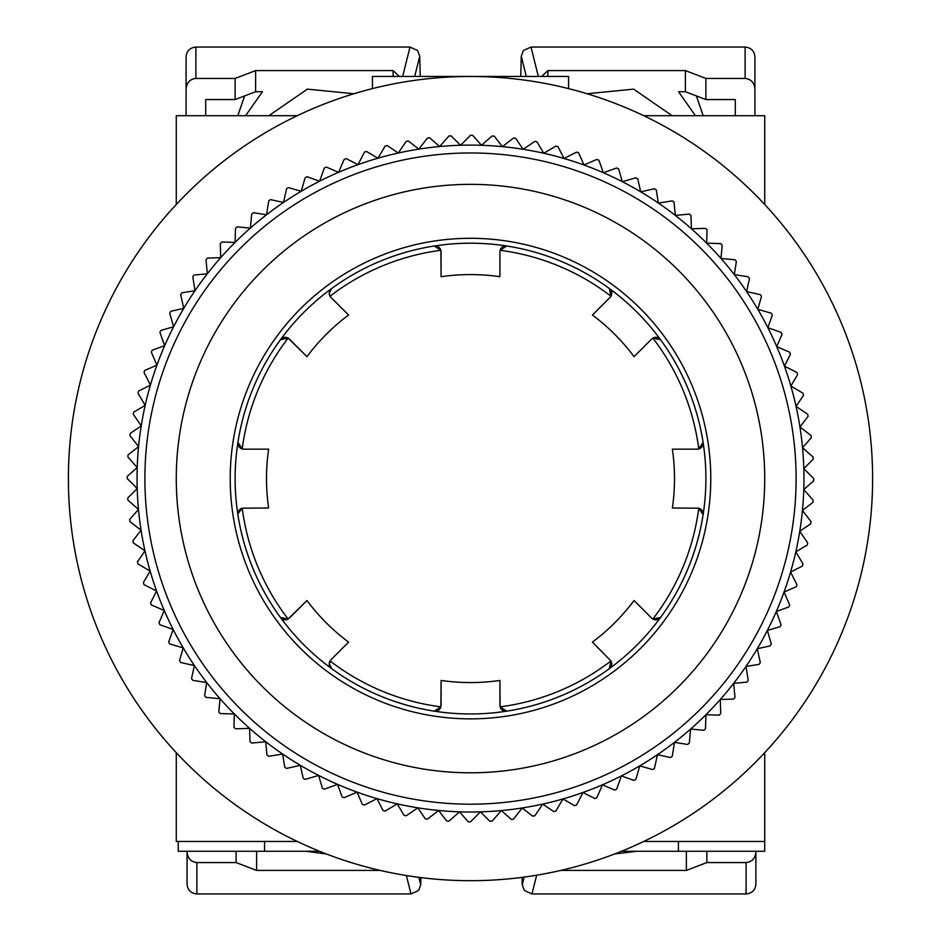 <?xml version="1.0" encoding="UTF-8"?>
<svg xmlns="http://www.w3.org/2000/svg" width="941" height="941" viewBox="0 0 941 941"><rect width="100%" height="100%" fill="white"/><g stroke="black" fill="none" stroke-linecap="round" stroke-linejoin="round"><path stroke-width="1.41" d="M503 246.648A5.881 5.881 0 0 1 506.717 246.001A235.379 235.379 0 0 1 506.717 711.161A235.379 235.379 0 0 1 331.644 288.522L329.232 293.263L330.032 296.227A5.881 5.881 0 0 1 331.644 288.522A235.379 235.379 0 0 1 506.717 246.001L500.118 250.306A5.881 5.881 0 0 0 499.918 251.812L500.118 250.306A230.18 230.18 0 0 1 610.968 296.227A5.881 5.881 0 0 1 610.039 297.427L610.968 296.227A5.881 5.881 0 0 0 611.544 291.651M764.727 821.846L764.727 752.659L764.727 841.454L643.738 841.454A402.113 402.113 0 0 1 297.262 841.454L176.273 841.454L176.273 752.659L176.273 821.846M176.273 135.316L176.273 204.491L176.273 115.708L297.262 115.708A402.113 402.113 0 0 1 372.424 88.619L372.424 76.468L568.576 76.468L568.576 88.619A402.113 402.113 0 0 1 643.738 115.708L764.727 115.708L764.727 204.491L764.727 135.316M176.273 204.491A402.113 402.113 0 0 0 176.273 752.659M144.89 478.581A325.61 325.61 0 0 1 470.5 152.971A325.61 325.61 0 0 1 796.11 478.581A325.61 325.61 0 0 1 470.5 804.19A325.61 325.61 0 0 1 144.89 478.581M803.955 478.581A333.455 333.455 0 0 0 145.185 405.336A333.455 333.455 0 0 0 137.198 488.532L127.235 478.581A343.265 343.265 0 0 1 127.247 476.393L137.221 467.583L127.917 457.032A343.265 343.265 0 0 1 128.058 454.844L138.574 446.681L129.94 435.554A343.265 343.265 0 0 1 130.223 433.389L141.232 425.908L133.316 414.263A343.265 343.265 0 0 1 133.74 412.111L145.185 405.336L138.021 393.209A343.265 343.265 0 0 1 138.574 391.091L150.431 385.057L144.044 372.507A343.265 343.265 0 0 1 144.726 370.425L156.935 365.143L151.348 352.216A343.265 343.265 0 0 1 152.16 350.181L164.675 345.676L159.911 332.42A343.265 343.265 0 0 1 160.852 330.444L173.626 326.739L169.698 313.212A343.265 343.265 0 0 1 170.756 311.295L183.742 308.389L180.672 294.651A343.265 343.265 0 0 1 181.86 292.804L194.999 290.722L192.799 276.819A343.265 343.265 0 0 1 194.093 275.043L207.338 273.796L206.008 259.775A343.265 343.265 0 0 1 207.42 258.093L220.712 257.669L220.276 243.601A343.265 343.265 0 0 1 221.782 242.002L235.074 242.425L235.521 228.357A343.265 343.265 0 0 1 237.12 226.852L250.377 228.11L251.694 214.089A343.265 343.265 0 0 1 253.388 212.701L266.538 214.783L268.738 200.88A343.265 343.265 0 0 1 270.514 199.598L283.5 202.491L286.57 188.753A343.265 343.265 0 0 1 288.428 187.588L301.202 191.294L305.131 177.778A343.265 343.265 0 0 1 307.06 176.732L319.575 181.237L324.351 167.992A343.265 343.265 0 0 1 326.327 167.063L338.548 172.344L344.135 159.417A343.265 343.265 0 0 1 346.182 158.617L358.039 164.663L364.426 152.113A343.265 343.265 0 0 1 366.508 151.442L377.964 158.217L385.14 146.102A343.265 343.265 0 0 1 387.257 145.561L398.266 153.042L406.183 141.397A343.265 343.265 0 0 1 408.335 140.997L418.851 149.149L427.473 138.021A343.265 343.265 0 0 1 429.649 137.751L439.635 146.561L448.951 135.998A343.265 343.265 0 0 1 451.139 135.869L460.549 145.279L470.5 135.316A343.265 343.265 0 0 1 472.688 135.328L481.486 145.302L492.049 135.998A343.265 343.265 0 0 1 494.237 136.139L502.4 146.655L513.527 138.021A343.265 343.265 0 0 1 515.692 138.303L523.172 149.313L534.817 141.397A343.265 343.265 0 0 1 536.97 141.82L543.745 153.265L555.86 146.102A343.265 343.265 0 0 1 557.989 146.655L564.024 158.511L576.574 152.113A343.265 343.265 0 0 1 578.656 152.807L583.938 165.016L596.865 159.417A343.265 343.265 0 0 1 598.899 160.241L603.404 172.756L616.649 167.992A343.265 343.265 0 0 1 618.637 168.921L622.342 181.707L635.869 177.778A343.265 343.265 0 0 1 637.786 178.837L640.692 191.823L654.43 188.753A343.265 343.265 0 0 1 656.277 189.929L658.359 203.08L672.262 200.88A343.265 343.265 0 0 1 674.038 202.174L675.285 215.418L689.306 214.089A343.265 343.265 0 0 1 690.988 215.489L691.412 228.792L705.479 228.357A343.265 343.265 0 0 1 707.067 229.863L706.656 243.154L720.724 243.601A343.265 343.265 0 0 1 722.217 245.201L720.971 258.446L734.992 259.775A343.265 343.265 0 0 1 736.38 261.469L734.298 274.607L748.201 276.819A343.265 343.265 0 0 1 749.483 278.595L746.589 291.581L760.328 294.651A343.265 343.265 0 0 1 761.492 296.509L757.787 309.283L771.302 313.212A343.265 343.265 0 0 1 772.349 315.141L767.844 327.656L781.089 332.42A343.265 343.265 0 0 1 782.018 334.408L776.737 346.629L789.652 352.216A343.265 343.265 0 0 1 790.452 354.251L784.418 366.108L796.956 372.507A343.265 343.265 0 0 1 797.627 374.589L790.863 386.045L802.979 393.209A343.265 343.265 0 0 1 803.52 395.338L796.039 406.347L807.684 414.263A343.265 343.265 0 0 1 808.084 416.416L799.932 426.932L811.06 435.554A343.265 343.265 0 0 1 811.318 437.73L802.52 447.716L813.083 457.032A343.265 343.265 0 0 1 813.212 459.22L803.802 468.618L813.765 478.581A343.265 343.265 0 0 1 813.753 480.769L803.779 489.567A333.455 333.455 0 0 0 803.955 478.581M176.273 478.581A294.227 294.227 0 0 1 470.5 184.354A294.227 294.227 0 0 1 764.727 478.581A294.227 294.227 0 0 1 470.5 772.808A294.227 294.227 0 0 1 176.273 478.581M230.216 478.581A240.284 240.284 0 0 0 470.5 718.865A240.284 240.284 0 0 0 710.784 478.581A240.284 240.284 0 0 0 470.5 238.296A240.284 240.284 0 0 0 230.216 478.581M137.198 488.532A333.455 333.455 0 0 0 799.768 531.253A333.455 333.455 0 0 0 803.779 489.567L813.083 500.13A343.265 343.265 0 0 1 812.942 502.318L802.426 510.481L811.06 521.596A343.265 343.265 0 0 1 810.777 523.772L799.768 531.253L807.684 542.898A343.265 343.265 0 0 1 807.26 545.051L795.815 551.826L802.979 563.941A343.265 343.265 0 0 1 802.426 566.07L790.569 572.104L796.956 584.655A343.265 343.265 0 0 1 796.274 586.737L784.065 592.018L789.652 604.945A343.265 343.265 0 0 1 788.84 606.98L776.325 611.485L781.089 624.73A343.265 343.265 0 0 1 780.148 626.718L767.374 630.423L771.302 643.95A343.265 343.265 0 0 1 770.244 645.867L757.258 648.772L760.328 662.511A343.265 343.265 0 0 1 759.14 664.358L746.001 666.44L748.201 680.343A343.265 343.265 0 0 1 746.907 682.119L733.662 683.366L734.992 697.387A343.265 343.265 0 0 1 733.58 699.069L720.288 699.481L720.724 713.56A343.265 343.265 0 0 1 719.218 715.148L705.926 714.737L705.479 728.805A343.265 343.265 0 0 1 703.88 730.298L690.623 729.052L689.306 743.072A343.265 343.265 0 0 1 687.612 744.46L674.462 742.378L672.262 756.282A343.265 343.265 0 0 1 670.486 757.564L657.5 754.67L654.43 768.409A343.265 343.265 0 0 1 652.572 769.573L639.798 765.856L635.869 779.383A343.265 343.265 0 0 1 633.94 780.43L621.425 775.925L616.649 789.17A343.265 343.265 0 0 1 614.673 790.099L602.452 784.818L596.865 797.733A343.265 343.265 0 0 1 594.818 798.533L582.961 792.498L576.574 805.037A343.265 343.265 0 0 1 574.492 805.708L563.036 798.944L555.86 811.06A343.265 343.265 0 0 1 553.743 811.601L542.734 804.12L534.817 815.765A343.265 343.265 0 0 1 532.665 816.165L522.149 808.013L513.527 819.14A343.265 343.265 0 0 1 511.351 819.399L501.365 810.601L492.049 821.164A343.265 343.265 0 0 1 489.861 821.293L480.451 811.883L470.5 821.846A343.265 343.265 0 0 1 468.312 821.834L459.514 811.848L448.951 821.164A343.265 343.265 0 0 1 446.763 821.023L438.6 810.507L427.473 819.14A343.265 343.265 0 0 1 425.308 818.858L417.828 807.848L406.183 815.765A343.265 343.265 0 0 1 404.03 815.341L397.255 803.896L385.14 811.06A343.265 343.265 0 0 1 383.011 810.507L376.976 798.65L364.426 805.037A343.265 343.265 0 0 1 362.344 804.355L357.062 792.146L344.135 797.733A343.265 343.265 0 0 1 342.101 796.921L337.596 784.406L324.351 789.17A343.265 343.265 0 0 1 322.363 788.229L318.658 775.455L305.131 779.383A343.265 343.265 0 0 1 303.214 778.325L300.308 765.339L286.57 768.409A343.265 343.265 0 0 1 284.723 767.221L282.641 754.082L268.738 756.282A343.265 343.265 0 0 1 266.962 754.988L265.715 741.743L251.694 743.072A343.265 343.265 0 0 1 250.012 741.661L249.588 728.369L235.521 728.805A343.265 343.265 0 0 1 233.933 727.299L234.344 713.996L220.276 713.56A343.265 343.265 0 0 1 218.782 711.961L220.029 698.704L206.008 697.387A343.265 343.265 0 0 1 204.62 695.693L206.702 682.543L192.799 680.343A343.265 343.265 0 0 1 191.517 678.567L194.411 665.581L180.672 662.511A343.265 343.265 0 0 1 179.508 660.653L183.213 647.878L169.698 643.95A343.265 343.265 0 0 1 168.651 642.021L173.156 629.505L159.911 624.73A343.265 343.265 0 0 1 158.982 622.742L164.263 610.533L151.348 604.945A343.265 343.265 0 0 1 150.548 602.899L156.582 591.042L144.044 584.655A343.265 343.265 0 0 1 143.373 582.561L150.137 571.116L138.021 563.941A343.265 343.265 0 0 1 137.48 561.824L144.961 550.814L133.316 542.898A343.265 343.265 0 0 1 132.916 540.746L141.068 530.23L129.94 521.596A343.265 343.265 0 0 1 129.682 519.432L138.48 509.446L127.917 500.13A343.265 343.265 0 0 1 127.788 497.942L137.198 488.532M872.613 478.581A402.113 402.113 0 0 0 470.5 76.468A402.113 402.113 0 0 0 68.387 478.581A402.113 402.113 0 0 0 470.5 880.682A402.113 402.113 0 0 0 872.613 478.581M353.887 93.747L307.378 89.136L268.879 115.708M703.198 115.708L696.411 95.935M547.885 76.468L547.885 70.587L685.377 70.587L685.377 91.712L678.543 91.712L695.423 115.708M735.297 99.558L735.297 115.708L735.297 99.558L705.879 99.558L685.377 91.712M205.703 115.708L205.703 99.558L205.703 115.708M237.802 115.708L244.589 95.935M186.083 115.708L186.083 88.995C186.706 82.632 189.976 79.103 195.893 78.432L235.121 78.432L235.121 99.558L255.623 91.712L262.457 91.712L245.577 115.708M672.121 115.708L633.646 89.136L587.113 93.747M705.879 99.558L705.879 78.432L745.107 78.432C751.024 79.103 754.294 82.632 754.917 88.995L754.917 115.708M235.121 99.558L205.703 99.558M255.623 91.712L255.623 70.587L393.115 70.587L393.115 76.468M414.687 76.468L419.733 56.295L417.639 50.543L410.005 47.05L195.893 47.05C189.976 47.662 186.706 50.861 186.083 56.648L186.083 88.995M754.917 88.995L754.917 56.648C754.294 50.861 751.024 47.662 745.107 47.05L530.995 47.05L523.361 50.543L521.267 56.295L520.761 76.468M685.377 70.587L705.879 78.432M547.885 70.587L541.663 76.468M255.623 70.587L235.121 78.432M399.337 76.468L393.115 70.587M419.733 56.295L420.239 76.468M764.727 841.454L764.727 851.264L621.483 851.264M319.517 851.264L178.237 851.264L178.237 841.454M264.539 851.264L264.539 841.454M678.414 841.454L678.414 851.264M614.591 853.981L636.775 851.264M380.176 870.413L256.599 870.413L256.599 851.264M306.19 851.264L326.551 854.04M236.097 851.264L236.097 862.568L196.869 862.568C190.952 861.897 187.682 858.368 187.059 852.005L187.059 851.264M755.894 851.264L755.894 852.005C755.27 858.368 752 861.897 746.095 862.568L706.856 862.568L706.856 851.264M686.354 851.264L686.354 870.413L560.824 870.413M524.149 877.094L522.243 884.705L524.349 890.457L531.971 893.95L746.095 893.95C752 893.338 755.27 890.139 755.894 884.352L755.894 852.005M187.059 852.005L187.059 884.352C187.682 890.139 190.952 893.338 196.869 893.95L410.994 893.95L418.616 890.457L420.709 884.705L420.886 877.612M256.599 870.413L236.097 862.568M686.354 870.413L706.856 862.568M522.243 884.705L522.067 877.365M611.544 665.487A5.881 5.881 0 0 0 610.968 660.935L609.356 668.639A235.379 235.379 0 0 1 237.92 442.364L242.225 448.963A5.881 5.881 0 0 0 243.743 449.163L242.225 448.963A230.18 230.18 0 0 1 288.146 338.113A5.881 5.881 0 0 1 289.346 339.042L306.954 356.651A203.997 203.997 0 0 1 348.57 315.035L330.961 297.427A5.881 5.881 0 0 1 330.032 296.227A230.18 230.18 0 0 1 440.882 250.306L441.082 276.713L441.082 251.812A5.881 5.881 0 0 0 434.283 246.001L440.882 250.306M242.225 448.963A5.881 5.881 0 0 1 237.92 442.364A235.379 235.379 0 0 1 434.283 246.001M283.594 619.625A5.881 5.881 0 0 0 288.146 619.049L280.442 617.425A235.379 235.379 0 0 1 237.92 514.798L237.85 513.892A5.881 5.881 0 0 1 238.449 511.292M237.861 514.256A5.881 5.881 0 0 1 237.85 513.892L242.225 508.199L268.632 507.999A203.997 203.997 0 0 1 268.632 449.163L243.743 449.163M438.071 710.479A5.881 5.881 0 0 0 440.882 706.856L434.283 711.161A235.379 235.379 0 0 1 331.644 668.639L329.232 663.887A5.881 5.881 0 0 1 329.256 663.429M331.644 668.639A5.881 5.881 0 0 1 329.232 663.887L330.961 659.735L348.57 642.127A203.997 203.997 0 0 1 306.954 600.511L288.146 619.049A230.18 230.18 0 0 1 242.225 508.199A5.881 5.881 0 0 0 238.861 510.587M330.961 297.427L330.032 296.227M237.92 442.364A235.379 235.379 0 0 1 280.442 339.725A5.881 5.881 0 0 1 283.053 337.713M283.582 337.537A5.881 5.881 0 0 1 288.146 338.113L280.442 339.725M306.954 356.651L288.146 338.113M280.442 617.425A5.881 5.881 0 0 0 283.512 619.601M329.303 662.982A5.881 5.881 0 0 1 330.032 660.935A230.18 230.18 0 0 0 440.882 706.856L441.082 680.437L441.082 705.338M434.283 711.161A5.881 5.881 0 0 0 438 710.514M502.941 710.49A5.881 5.881 0 0 1 500.118 706.856L506.717 711.161A5.881 5.881 0 0 1 503.447 710.737M499.918 705.338L499.918 680.437L500.118 706.856A230.18 230.18 0 0 0 610.968 660.935L592.43 642.127A203.997 203.997 0 0 0 634.046 600.511L651.654 618.119L634.046 600.511M609.356 668.639A5.881 5.881 0 0 0 611.521 665.569M702.398 511.01A5.881 5.881 0 0 0 698.775 508.199L703.08 514.798A235.379 235.379 0 0 1 660.558 617.425A5.881 5.881 0 0 1 657.947 619.437M657.418 619.625A5.881 5.881 0 0 1 652.854 619.049L651.654 618.119M660.558 617.425L652.854 619.049A230.18 230.18 0 0 0 698.775 508.199L672.368 507.999A203.997 203.997 0 0 0 672.368 449.163L697.257 449.163A5.881 5.881 0 0 0 703.08 442.364L698.775 448.963L697.257 449.163M703.08 514.798A5.881 5.881 0 0 0 702.433 511.081M657.488 337.56A5.881 5.881 0 0 1 660.558 339.725L652.854 338.113A5.881 5.881 0 0 0 651.654 339.042L652.854 338.113A230.18 230.18 0 0 1 698.775 448.963M657.406 337.537A5.881 5.881 0 0 0 652.854 338.113M634.046 356.651L651.654 339.042L634.046 356.651A203.997 203.997 0 0 0 592.43 315.035L610.039 297.427M506.717 246.001A235.379 235.379 0 0 1 609.356 288.522A5.881 5.881 0 0 1 611.356 291.122M609.356 288.522L610.968 296.227M502.929 246.683A5.881 5.881 0 0 0 500.118 250.306M499.918 276.713L499.918 251.812L499.918 276.713A203.997 203.997 0 0 0 441.082 276.713M289.346 618.119L306.954 600.511M441.082 680.437A203.997 203.997 0 0 0 499.918 680.437M538.346 76.468L530.995 47.05M745.107 47.05L745.107 78.432M195.893 78.432L195.893 47.05M410.005 47.05L402.654 76.468M521.267 56.295L526.313 76.468M406.383 875.542L410.994 893.95M196.869 893.95L196.869 862.568M746.095 862.568L746.095 893.95M531.971 893.95L536.652 875.212M420.709 884.705L418.874 877.365M660.558 339.725A235.379 235.379 0 0 1 703.08 442.364"/></g></svg>

